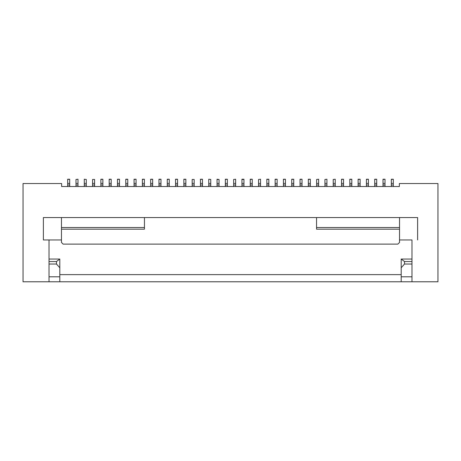 <?xml version="1.0" encoding="UTF-8"?>
<svg xmlns="http://www.w3.org/2000/svg" width="461" height="461" viewBox="0 0 461 461"><rect width="100%" height="100%" fill="white"/><g stroke="black" fill="none" stroke-linecap="round" stroke-linejoin="round"><path stroke-width="0.69" d="M75.99 179.467L77.984 179.22L75.99 179.467L75.99 183.369L77.984 183.369L77.984 179.467M411.978 239.962L399.531 239.962L399.531 242.451L397.872 244.111L63.128 244.111L61.469 242.451L61.469 239.962L43.38 239.962L49.022 239.962L49.022 281.78L23.05 281.78L23.05 183.536L61.636 183.536L61.636 186.521L399.364 186.521L399.364 183.536L437.95 183.536L437.95 281.78L411.978 281.78L411.978 239.962M43.38 239.962L43.38 217.557L61.469 217.557L61.469 239.962M61.469 229.175L144.449 229.175L144.449 217.557L61.469 217.557M144.449 217.557L316.551 217.557L316.551 227.515L399.531 227.515L399.531 239.962M399.531 227.515L399.531 217.557L316.551 217.557M399.531 217.557L417.62 217.557L417.62 239.962M136.07 186.521L136.07 183.369L134.076 183.369L134.076 179.22L136.07 179.22L134.076 179.467M75.99 186.521L75.99 183.369L77.984 183.369L77.984 185.028L75.99 185.028M77.984 186.521L77.984 185.028M49.022 281.78L401.191 281.78L401.191 259.047L411.978 259.047M401.191 281.78L411.978 281.78M411.978 276.802L401.191 276.802M401.191 267.76L404.51 264.026L411.978 264.026M404.51 264.026L404.51 261.537L411.978 261.537M404.51 261.537L401.191 259.047M134.076 186.521L134.076 183.369L136.07 183.369L136.07 179.467M399.531 229.175L316.551 229.175L316.551 227.515M61.469 242.451L63.128 244.111L397.872 244.111L399.531 242.451M266.844 186.521L266.844 179.22L268.838 179.22L266.844 179.467M268.838 186.521L268.838 179.467M266.844 183.369L268.838 183.369M308.334 186.521L308.334 179.22L310.328 179.22L308.334 179.467M310.328 186.521L310.328 183.369L308.334 183.369L310.328 183.369L310.328 179.467M358.122 186.521L358.122 179.22L360.116 179.22L358.122 179.467M360.116 186.521L360.116 183.369L358.122 183.369L360.116 183.369L360.116 179.467M225.354 186.521L225.354 179.22L227.348 179.22L225.354 179.467M227.348 186.521L227.348 183.369L225.354 183.369L227.348 183.369L227.348 179.467M335.222 179.22L333.228 179.467L335.222 179.22M333.228 186.521L333.228 179.467M335.222 186.521L335.222 183.369L333.228 183.369L335.222 183.369L335.222 179.467M374.718 186.521L374.718 179.22L376.712 179.22L374.718 179.467M376.712 186.521L376.712 179.467M374.718 183.369L376.712 183.369M219.05 179.467L217.056 179.22L217.056 183.369L219.05 183.369L219.05 179.467L217.056 179.467M217.056 186.521L217.056 183.369L219.05 183.369L219.05 186.521M349.824 186.521L349.824 179.22L351.818 179.22L349.824 179.467M351.818 186.521L351.818 183.369L349.824 183.369L351.818 183.369L351.818 179.467M391.314 186.521L391.314 179.22L393.308 179.22L391.314 179.467M393.308 186.521L393.308 179.467M391.314 183.369L393.308 183.369M235.646 179.22L233.652 179.467L235.646 179.22M233.652 186.521L233.652 179.467M235.646 186.521L235.646 183.369L233.652 183.369L235.646 183.369L235.646 179.467M250.248 186.521L250.248 179.22L252.242 179.22L250.248 179.467M252.242 186.521L252.242 183.369L250.248 183.369L252.242 183.369L252.242 179.467M383.016 186.521L383.016 179.22L385.01 179.22L383.016 179.467M385.01 186.521L385.01 183.369L383.016 183.369L385.01 183.369L385.01 179.467M291.738 186.521L291.738 179.22L293.732 179.22L291.738 179.467M293.732 186.521L293.732 183.369L291.738 183.369L293.732 183.369L293.732 179.467M318.626 179.22L316.632 179.467L318.626 179.22M316.632 186.521L316.632 179.467M318.626 186.521L318.626 183.369L316.632 183.369L318.626 183.369L318.626 179.467M300.036 186.521L300.036 179.22L302.03 179.22L300.036 179.467M302.03 186.521L302.03 183.369L300.036 183.369L302.03 183.369L302.03 179.467M283.44 186.521L283.44 179.22L285.434 179.22L283.44 179.467M285.434 186.521L285.434 179.467M283.44 183.369L285.434 183.369M366.42 186.521L366.42 179.22L368.414 179.22L366.42 179.467M368.414 186.521L368.414 183.369L366.42 183.369L368.414 183.369L368.414 179.467M326.924 179.22L324.93 179.467L326.924 179.22M324.93 186.521L324.93 179.467M326.924 186.521L326.924 183.369L324.93 183.369L326.924 183.369L326.924 179.467M275.142 186.521L275.142 179.22L277.136 179.22L275.142 179.467M277.136 186.521L277.136 183.369L275.142 183.369L277.136 183.369L277.136 179.467M341.526 186.521L341.526 179.22L343.52 179.22L341.526 179.467M343.52 186.521L343.52 179.467M341.526 183.369L343.52 183.369M260.54 179.22L258.546 179.467L260.54 179.22M258.546 186.521L258.546 183.369L260.54 183.369L260.54 179.467M260.54 186.521L260.54 183.369L258.546 183.369L258.546 179.467M243.944 179.22L241.95 179.22L241.95 183.369L243.944 183.369L243.944 179.22M243.944 186.521L243.944 183.369L241.95 183.369L243.944 183.369M241.95 186.521L241.95 183.369M243.944 179.467L241.95 179.467M401.191 274.647L59.809 274.647M59.809 281.78L59.809 259.047L56.49 261.537L49.022 261.537M49.022 276.802L59.809 276.802M59.809 267.76L56.49 264.026L49.022 264.026M56.49 264.026L56.49 261.537M59.809 259.047L49.022 259.047M144.449 227.515L61.469 227.515M208.758 179.22L210.752 179.467L208.758 179.22M210.752 186.521L210.752 179.467M208.758 186.521L208.758 183.369L210.752 183.369L208.758 183.369L208.758 179.467M175.566 186.521L175.566 179.22L177.56 179.22L175.566 179.467M177.56 186.521L177.56 179.467M177.56 183.369L175.566 183.369M67.692 186.521L67.692 179.22L69.686 179.22L67.692 179.467M69.686 186.521L69.686 183.369L67.692 183.369L69.686 183.369L69.686 179.467M183.864 186.521L183.864 179.22L185.858 179.22L183.864 179.467M185.858 186.521L185.858 179.467M185.858 183.369L183.864 183.369M200.46 186.521L200.46 179.22L202.454 179.22L200.46 179.467M202.454 186.521L202.454 183.369L200.46 183.369L202.454 183.369L202.454 179.467M167.268 186.521L167.268 179.22L169.262 179.22L167.268 179.467M169.262 186.521L169.262 179.467M169.262 183.369L167.268 183.369M84.288 179.22L86.282 179.467L84.288 179.22M86.282 186.521L86.282 179.467M84.288 186.521L84.288 183.369L86.282 183.369L84.288 183.369L84.288 179.467M100.884 186.521L100.884 179.22L102.878 179.22L100.884 179.467M102.878 186.521L102.878 179.467M102.878 183.369L100.884 183.369M109.182 186.521L109.182 179.22L111.176 179.22L109.182 179.467M111.176 186.521L111.176 179.467M111.176 183.369L109.182 183.369M142.374 186.521L142.374 179.22L144.368 179.22L142.374 179.467M144.368 186.521L144.368 179.467M144.368 183.369L142.374 183.369M94.58 186.521L94.58 179.467L92.586 179.467L94.58 179.467M92.586 186.521L92.586 183.369L94.58 183.369L92.586 183.369L92.586 179.467M117.48 186.521L117.48 179.22L119.474 179.22L117.48 179.467M119.474 186.521L119.474 179.467M119.474 183.369L117.48 183.369M194.156 186.521L194.156 179.467L192.162 179.467L194.156 179.467M192.162 186.521L192.162 183.369L194.156 183.369L192.162 183.369L192.162 179.467M158.97 186.521L158.97 179.22L160.964 179.22L158.97 179.467M160.964 186.521L160.964 179.467M160.964 183.369L158.97 183.369M125.778 186.521L125.778 179.22L127.772 179.22L125.778 179.467M127.772 186.521L127.772 183.369L125.778 183.369L127.772 183.369L127.772 179.467M150.672 186.521L150.672 179.22L152.666 179.22L150.672 179.467M152.666 186.521L152.666 183.369L150.672 183.369L152.666 183.369L152.666 179.467M136.07 183.369L134.076 183.369M136.07 185.028L134.076 185.028M266.844 185.028L268.838 185.028M308.334 183.369L310.328 183.369M308.334 185.028L310.328 185.028M358.122 183.369L360.116 183.369M358.122 185.028L360.116 185.028M225.354 185.028L227.348 185.028M333.228 185.028L335.222 185.028M374.718 185.028L376.712 185.028M217.056 183.369L219.05 183.369M217.056 185.028L219.05 185.028M349.824 183.369L351.818 183.369M349.824 185.028L351.818 185.028M391.314 185.028L393.308 185.028M233.652 185.028L235.646 185.028M250.248 183.369L252.242 183.369M250.248 185.028L252.242 185.028M383.016 183.369L385.01 183.369M383.016 185.028L385.01 185.028M291.738 183.369L293.732 183.369M291.738 185.028L293.732 185.028M316.632 185.028L318.626 185.028M300.036 185.028L302.03 185.028M283.44 185.028L285.434 185.028M366.42 183.369L368.414 183.369M366.42 185.028L368.414 185.028M324.93 185.028L326.924 185.028M275.142 183.369L277.136 183.369M275.142 185.028L277.136 185.028M341.526 185.028L343.52 185.028M258.546 183.369L260.54 183.369M258.546 185.028L260.54 185.028M241.95 185.028L243.944 185.028M210.752 185.028L208.758 185.028M210.752 183.369L208.758 183.369M177.56 185.028L175.566 185.028M69.686 183.369L67.692 183.369M69.686 185.028L67.692 185.028M185.858 185.028L183.864 185.028M202.454 183.369L200.46 183.369M202.454 185.028L200.46 185.028M169.262 185.028L167.268 185.028M86.282 183.369L84.288 183.369M86.282 185.028L84.288 185.028M102.878 185.028L100.884 185.028M111.176 185.028L109.182 185.028M144.368 185.028L142.374 185.028M94.58 183.369L92.586 183.369M94.58 185.028L92.586 185.028M119.474 185.028L117.48 185.028M194.156 183.369L192.162 183.369M194.156 185.028L192.162 185.028M160.964 185.028L158.97 185.028M127.772 183.369L125.778 183.369M127.772 185.028L125.778 185.028M152.666 183.369L150.672 183.369M152.666 185.028L150.672 185.028"/></g></svg>
